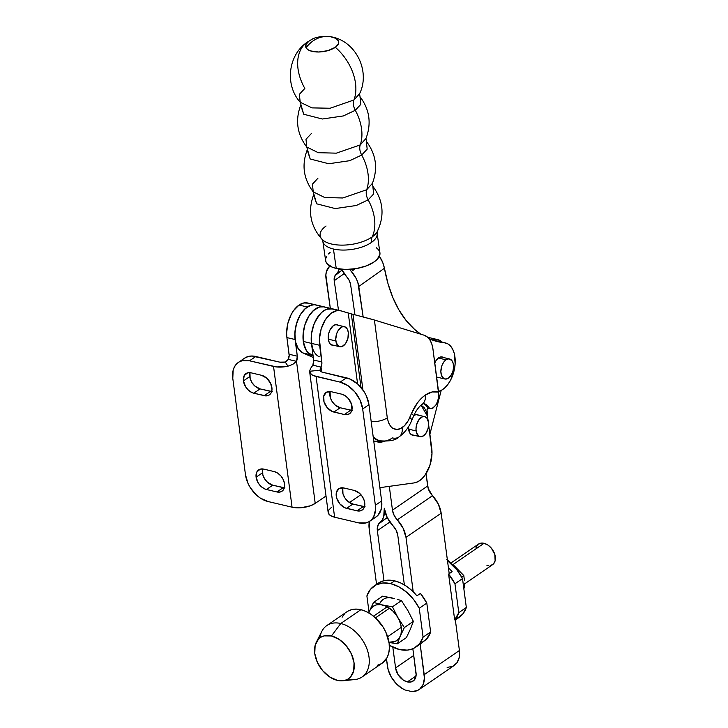 <?xml version="1.0" encoding="UTF-8"?>
<svg xmlns="http://www.w3.org/2000/svg" width="728" height="728" viewBox="0 0 728 728"><rect width="100%" height="100%" fill="white"/><g stroke="black" fill="none" stroke-linecap="round" stroke-linejoin="round"><path stroke-width="1.09" d="M347.875 611.156L351.77 609.591L356.165 609.099L360.888 609.691A31.168 21.176 -124.5 0 0 346.928 611.757L326.817 625.57A31.168 21.176 55.5 0 1 340.777 623.505L360.888 609.691L365.747 611.356L370.561 614.013L375.148 617.581L382.937 626.835L385.84 632.168L389.116 643.234L389.362 648.53L388.661 653.407L387.032 657.675L382.154 663.19M319.865 637.91A31.168 21.176 55.5 0 1 326.817 625.57M342.797 680.771A24.934 16.944 55.5 0 1 337.355 680.371L344.644 680.452L347.766 679.197L350.377 677.14L353.671 670.934L354.045 662.789L351.415 653.944L346.209 645.736L339.193 639.421L331.458 635.963A24.934 16.944 55.5 0 1 353.417 659.568A24.934 16.944 55.5 0 1 342.797 680.771L354.946 679.524A31.168 21.176 -124.5 0 0 368.222 653.007A31.168 21.176 -124.5 0 0 340.777 623.505A31.168 21.176 -124.5 0 0 321.849 631.331L316.316 642.223A24.934 16.944 55.5 0 1 331.458 635.963L340.777 623.505L331.458 635.963L324.169 635.881L321.048 637.136L318.436 639.193L315.133 645.399L314.769 653.544L317.39 662.398L322.604 670.597L329.611 676.913L337.355 680.371A24.934 16.944 55.5 0 1 318.564 664.719A24.934 16.944 55.5 0 1 316.316 642.223M381.272 663.745L377.368 665.31M342.115 617.226L344.608 613.74M362.107 676.958L382.218 663.144A31.168 21.176 -124.5 0 0 386.704 634.179A31.168 21.176 -124.5 0 0 360.888 609.691L340.777 623.505A31.168 21.176 55.5 0 1 366.594 647.993A31.168 21.176 55.5 0 1 362.107 676.958A31.168 21.176 55.5 0 1 348.148 679.024M419.892 644.335L426.517 639.202L430.63 631.977L426.799 603.112L420.438 593.42L416.916 595.841A36.992 25.125 -124.5 0 0 394.64 580.862L390.618 583.619A36.992 25.125 55.5 0 1 419.255 608.29L426.799 603.112A36.992 25.125 -124.5 0 0 420.438 593.42L416.916 595.841L411.902 590.526L406.361 586.158L400.527 582.882L394.64 580.862L388.925 580.152L383.611 580.798L378.005 583.356M415.925 647.055L419.947 644.289A36.992 25.125 -124.5 0 0 422.995 641.623L426.517 639.202A36.992 25.125 -124.5 0 0 430.63 631.977L426.799 603.112L419.255 608.29L423.086 637.155L430.63 631.977L423.086 637.155A36.992 25.125 55.5 0 1 415.925 647.055A36.992 25.125 55.5 0 1 389.325 645.281L399.363 649.503L407.225 650.113L410.838 649.44L414.132 648.129L419.565 643.698L423.086 637.155L419.255 608.29L413.713 599.617L406.715 592.264L398.817 586.786L390.618 583.619L394.64 580.862A36.992 25.125 -124.5 0 0 378.069 583.31L374.046 586.067A36.992 25.125 55.5 0 1 390.618 583.619L382.755 583.01L375.848 584.994L370.416 589.425L366.894 595.959A36.992 25.125 55.5 0 1 374.046 586.067M369.032 612.075L366.894 595.959L369.032 612.075M454.672 619.865L458.194 617.453A36.992 25.125 55.5 0 1 455.355 619.974L458.194 617.453L454.672 619.865L448.594 574.092L454.672 619.865A36.992 25.125 55.5 0 0 458.786 612.648L454.672 619.865M455.146 620.12L459.168 617.353A36.992 25.125 -124.5 0 0 466.33 607.461L458.786 612.648L466.33 607.461L462.498 578.596A36.992 25.125 -124.5 0 0 447.465 560.569L456.947 569.924L462.498 578.596L454.954 583.774L458.786 612.648L454.954 583.774L462.498 578.596L466.33 607.461L462.799 614.004L457.375 618.436M452.115 571.671L448.594 574.092L454.954 583.774A36.992 25.125 55.5 0 0 448.594 574.092L452.115 571.671L448.403 567.603A36.992 25.125 55.5 0 1 452.115 571.671M478.806 543.898L484.011 543.306L453.007 564.6L484.011 543.306A12.467 8.472 -124.5 0 0 478.433 544.135L451.06 562.935M375.457 617.863L389.489 608.226L375.457 617.863M464.71 583.81L492.547 564.691A12.467 8.472 -124.5 0 0 494.339 553.098A12.467 8.472 -124.5 0 0 484.011 543.306L487.887 545.035L491.391 548.193L494.831 554.509L495.122 560.797L493.475 563.9L490.608 565.556M488.852 565.756L486.959 565.51M475.857 548.029L477.504 544.926M407.343 681.909A12.986 8.827 55.5 0 1 395.577 667.931L413.741 655.464L395.577 667.931L398.152 674.765L403.312 680.107L407.343 681.909L416.052 675.921L407.343 681.909L411.138 681.945L414.123 680.216L416.134 674.956L412.84 648.73L416.034 672.745A12.986 8.827 55.5 0 1 413.158 681.044A12.986 8.827 55.5 0 1 407.343 681.909M404.368 584.893L397.806 535.444L396.196 530.33L392.974 525.725A12.986 8.827 55.5 0 1 397.806 535.444L404.368 584.893M392.974 525.725A23.378 15.88 55.5 0 1 384.284 508.235A23.378 15.88 55.5 0 1 379.825 522.631L387.232 517.544L378.524 524.087L377.259 528.182L377.35 530.63A12.986 8.827 55.5 0 1 379.825 522.631L382.164 520.01L383.729 516.625L384.284 508.235L387.178 517.435L392.974 525.725M389.917 522.003L377.35 530.63L383.993 580.698L377.35 530.63L389.917 522.003M392.82 647.174L395.577 667.931L392.82 647.174M405.987 537.373L413.213 591.773L405.987 537.373L441.177 513.204L405.987 537.373A23.378 15.88 55.5 0 0 397.297 519.874L403.094 528.164L405.987 537.373M420.165 644.144L424.215 674.674L459.404 650.504L455.282 619.446L459.404 650.504L424.215 674.674A23.378 15.88 55.5 0 1 419.037 689.607A23.378 15.88 55.5 0 1 411.948 691.6L405.087 689.989A23.378 15.88 55.5 0 1 387.396 666.002L386.431 658.713L388.142 669.651L391.191 676.894L395.959 683.365L401.901 688.288L405.087 689.989L411.948 691.6L417.544 690.472L419.856 688.988L423.159 684.42L424.415 678.187L420.165 644.144M449.203 573.664L441.177 513.204A23.378 15.88 -124.5 0 0 432.487 495.704L397.297 519.874A12.986 8.827 55.5 0 1 392.465 510.155L394.076 515.269L397.297 519.874L432.487 495.704L438.292 503.994L441.177 513.204L449.203 573.664M419.037 689.607L454.236 665.438A23.378 15.88 -124.5 0 0 459.404 650.504L459.259 657.302L456.938 662.789L452.734 666.302L447.147 667.43M376.558 584.347L369.169 528.701A23.378 15.88 55.5 0 1 369.414 521.476L369.169 528.701L376.558 584.347M426.026 473.7L428.237 488.552L432.487 495.704A12.986 8.827 -124.5 0 1 427.664 485.986L426.026 473.7M441.214 390.399L429.884 434.216L441.214 390.399M442.897 342.797L441.195 341.259L437.291 339.539L432.15 339.967A26.39 15.516 -76.8 0 1 437.71 339.63A26.39 15.516 -76.8 0 1 442.324 342.206M389.307 486.359L392.465 510.155L427.664 485.986L392.465 510.155L389.307 486.359M377.987 229.775A29.302 13.168 171.8 0 1 372.217 236.873A12.467 8.39 -125.4 0 0 371.58 242.333A12.467 8.39 54.6 0 1 372.217 236.873A29.302 13.168 -8.2 0 0 377.987 229.775M331.477 36.864A16.699 7.508 171.8 0 1 335.326 47.293A42.816 28.802 54.6 0 1 353.926 99.991L330.121 108.245L312.012 107.88L300.264 102.293L299.29 94.403L304.832 88.434A42.816 28.802 54.6 0 1 306.843 42.47A42.816 28.802 54.6 0 1 309.027 41.096L311.093 39.84C317.499 35.172 332.587 36.527 330.166 36.637L331.586 36.891C356.074 41.314 370.57 71.453 359.587 93.748L353.926 99.991L359.587 93.748L360.014 96.697L360.76 104.432L355.291 110.274L360.76 104.432L360.014 96.697C369.633 109.537 371.617 123.469 365.975 138.484L360.242 144.918L365.975 138.484L366.402 141.441L367.167 149.176L361.698 155.028L367.167 149.176L366.402 141.441C376.076 154.3 378.087 168.259 372.427 183.32L366.703 189.744L372.427 183.32L372.854 186.277L373.619 194.012L368.159 199.854A42.816 28.802 54.6 0 1 372.217 236.873A42.816 28.802 -125.4 0 0 368.159 199.854L373.619 194.012L372.854 186.277C383.356 200.482 384.83 215.579 377.277 231.54L377.122 233.342A27.427 12.331 171.8 0 1 371.58 242.333A27.427 12.331 171.8 0 1 333.433 249.012A27.427 12.331 171.8 0 1 322.822 241.159L325.625 260.579A27.427 12.331 -8.2 0 0 336.236 268.432L333.433 249.012A27.427 12.331 -8.2 0 0 371.58 242.333M366.703 189.744A12.467 8.39 -125.4 0 0 368.159 199.854A12.467 8.39 54.6 0 1 366.703 189.744A42.816 28.802 -125.4 0 0 361.698 155.028A42.816 28.802 54.6 0 1 366.703 189.744L342.815 197.98L324.724 197.525L313.213 191.846L324.724 197.525L342.815 197.98L366.703 189.744M360.242 144.918A12.467 8.39 -125.4 0 0 361.698 155.028A12.467 8.39 54.6 0 1 360.242 144.918A42.816 28.802 -125.4 0 0 355.291 110.274A42.816 28.802 54.6 0 1 360.242 144.918L336.354 153.153L318.273 152.698L306.761 147.011L318.273 152.698L336.354 153.153L360.242 144.918M311.093 39.84L307.007 42.361C287.933 55.319 284.739 85.222 300.264 102.293L312.012 107.88L330.121 108.245L353.926 99.991A12.467 8.39 -125.4 0 0 355.291 110.274A12.467 8.39 54.6 0 1 353.926 99.991A42.816 28.802 -125.4 0 0 335.326 47.293L338.274 44.135L338.484 40.995L335.917 38.393L330.257 36.655C320.893 35.517 312.812 39.203 306.015 47.702L307.671 49.513L310.483 50.896L318.618 51.997L327.864 50.651L335.326 47.293A16.699 7.508 171.8 0 1 318.618 51.997A16.699 7.508 171.8 0 1 306.015 47.702C312.703 39.248 320.784 35.572 330.257 36.655L330.694 36.728M306.843 42.47A42.816 28.802 -125.4 0 1 309.027 41.096L305.997 44.417L306.015 47.702A16.699 7.508 171.8 0 1 309.027 41.096A16.699 7.508 171.8 0 1 312.075 39.348M300.264 102.293L303.722 114.251L322.349 119.01L343.379 115.934L355.291 110.274L343.379 115.934L322.349 119.01L303.722 114.251L300.691 105.232C295.086 120.266 297.106 134.198 306.761 147.011L305.997 139.276L311.466 133.433M306.761 147.011L310.183 158.977L328.774 163.745L349.795 160.679L361.698 155.028L349.795 160.679L328.774 163.745L310.183 158.977L307.189 149.968C301.529 165.029 303.54 178.988 313.213 191.846L312.458 184.111L317.918 178.26M313.213 191.846L316.635 203.804L335.226 208.572L356.256 205.505L368.159 199.854L356.256 205.505L335.226 208.572L316.635 203.804L313.641 194.804C307.571 211.402 310.419 226.29 322.167 239.476L322.822 241.159M323.45 240.586A29.302 13.168 -8.2 0 0 372.217 236.873A29.302 13.168 171.8 0 1 323.45 240.586A29.302 13.168 171.8 0 1 326.062 226.008M323.332 242.815A27.427 12.331 -8.2 0 0 333.433 249.012L336.236 268.432A27.427 12.331 -8.2 0 0 365.602 266.166A27.427 12.331 -8.2 0 0 379.925 252.762L377.122 233.342M376.321 247.757L378.524 249.722L379.743 251.952L379.925 254.363L377.186 259.368L374.374 261.762L366.402 265.875L356.347 268.587L345.755 269.487L336.236 268.432L332.332 267.212L327.018 263.627L325.798 261.388L325.625 258.977L326.49 256.474M328.364 253.981L330.157 252.352M335.863 340.959A10.283 6.042 -76.8 0 1 338.047 330.694A10.283 6.042 -76.8 0 1 344.444 326.69A10.283 6.042 -76.8 0 1 348.312 332.441L347.374 329.256L344.544 326.717L342.115 326.881L338.593 329.866L336.837 333.233L335.745 339.093L336.218 342.67L338.538 346.2L342.06 346.528L345.582 343.543L347.929 338.256L348.312 332.441A10.283 6.042 -76.8 0 1 346.128 342.715A10.283 6.042 -76.8 0 1 339.73 346.719A10.283 6.042 -76.8 0 1 335.863 340.959L328.328 339.184L335.863 340.959M446 359.805A10.283 6.042 -76.8 0 1 449.567 358.959A10.283 6.042 -76.8 0 1 453.526 367.476A10.283 6.042 -76.8 0 1 448.421 378.141L451.669 374.228L453.053 370.525L453.553 366.584L453.08 363.008L451.715 360.342L448.475 358.877L446 359.805L443.716 362.135L441.96 365.501L440.868 371.362L441.341 374.938L443.661 378.469L445.946 379.07L448.421 378.141A10.283 6.042 -76.8 0 1 444.854 378.988A10.283 6.042 -76.8 0 1 440.895 370.47A10.283 6.042 -76.8 0 1 446 359.805L438.374 358.012L446 359.805M416.098 430.912A10.283 6.042 -76.8 0 1 418.281 420.648A10.283 6.042 -76.8 0 1 424.679 416.644A10.283 6.042 -76.8 0 1 428.546 422.395L426.826 418.018L424.779 416.662L422.349 416.835L418.827 419.81L416.48 425.097L415.979 429.038L416.452 432.623L418.773 436.145L422.295 436.472L425.816 433.488L428.164 428.201L428.546 422.395A10.283 6.042 -76.8 0 1 426.362 432.659A10.283 6.042 -76.8 0 1 419.965 436.664A10.283 6.042 -76.8 0 1 416.098 430.912L408.554 429.138L416.098 430.912M325.589 307.353L322.804 306.643L319.856 306.87L313.886 310.083L308.599 316.498L304.795 325.134L303.066 334.68L303.658 343.689L306.488 350.778L308.617 353.253L313.086 355.746L302.948 352.953L313.322 357.53L302.948 352.953L311.129 354.882A24.934 14.66 -76.8 0 1 304.422 326.444A24.934 14.66 -76.8 0 1 324.069 306.843A24.934 14.66 -76.8 0 1 325.589 307.353M308.253 303.139L303.74 302.966L299.072 305.041L307.252 306.97L299.072 305.041A24.934 14.66 103.2 0 0 286.905 337.592L295.086 339.521A24.934 14.66 -76.8 0 1 307.252 306.97A24.934 14.66 -76.8 0 1 315.888 304.923A24.934 14.66 103.2 0 0 296.241 324.515A24.934 14.66 103.2 0 0 302.948 352.953L298.307 348.858L295.477 341.76L294.886 332.76L296.615 323.214L300.418 314.569L305.705 308.162L311.675 304.95L314.623 304.723L317.408 305.432M436.209 376.977L438.82 377.568A10.547 6.197 -76.8 0 1 437.428 377.504A10.547 6.197 -76.8 0 1 436.654 377.231M434.771 362.908A10.547 6.197 -76.8 0 1 438.611 357.839A10.547 6.197 -76.8 0 1 442.26 356.975A10.547 6.197 -76.8 0 1 443.534 357.539L441.141 356.884L438.611 357.839L436.263 360.233L434.461 363.681M445.563 342.97L437.382 341.041A24.934 14.66 103.2 0 0 436.254 340.859L444.435 342.779A24.934 14.66 -76.8 0 1 445.563 342.97A24.934 14.66 -76.8 0 1 454.8 366.994A24.934 14.66 -76.8 0 1 438.529 391.436M383.729 265.283L382.655 262.271A20.775 13.978 -125.4 0 0 379.343 256.301L382.655 262.271L384.439 268.241L383.729 265.283M438.047 391.546L441.532 390.226L444.935 387.724L448.075 384.166L450.787 379.734L454.418 369.214L455.146 363.654L454.245 353.371L452.652 349.176L450.414 345.909L447.629 343.743L444.435 342.779A145.454 85.495 -76.8 0 1 437.892 341.687A145.454 85.495 -76.8 0 1 429.029 338.711L433.843 340.549A145.454 85.495 103.2 0 0 436.254 340.859L438.465 341.377M420.839 334.207A145.454 85.495 -76.8 0 1 384.439 268.241L358.786 286.477L384.439 268.241L387.979 283.574L392.847 297.57L398.98 310.01L406.269 320.675L414.596 329.411L420.839 334.207M351.36 271.499A10.392 6.989 54.6 0 1 349.713 269.369L351.36 271.499A20.775 13.978 54.6 0 1 358.786 286.477L363.154 316.853L357.867 282.564L356.274 278.642L351.36 271.499L355.191 268.778L351.36 271.499M354.946 314.751L350.605 284.557L349.349 280.635L346.892 277.068A10.392 6.989 54.6 0 1 350.605 284.557L354.946 314.751M346.892 277.068A20.775 13.978 54.6 0 1 341.659 269.287L346.892 277.068M344.162 273.646L334.234 280.699L338.493 310.237L334.234 280.699A10.392 6.989 54.6 0 1 335.981 274.492L342.087 270.152L335.035 275.657L334.234 280.699L344.162 273.646M330.312 308.317L326.053 278.779A20.775 13.978 54.6 0 1 329.538 266.366L329.893 266.011A10.392 6.989 54.6 0 1 329.538 266.366L326.399 271.608L325.862 275.029L330.312 308.317M339.184 268.996L337.874 272.181L335.981 274.492A20.775 13.978 54.6 0 0 339.184 268.996M398.999 436.936A14.542 9.892 -124.4 0 0 402.175 427.673C394.503 431.649 389.544 428.373 387.287 417.836L374.41 320.02L424.106 335.208A24.934 14.66 -76.8 0 1 432.942 349.003L438.793 395.113L437.974 400.664L435.79 405.269L432.223 408.408L429.684 408.599A22.859 13.432 -76.8 0 0 423.723 403.503A22.859 13.432 -76.8 0 1 429.684 408.599L433.278 407.853L436.454 404.222L438.575 397.989L438.611 392.064C434.307 390.981 429.866 391.973 425.298 395.058A14.542 9.892 55.6 0 1 422.113 404.322A14.542 9.892 -124.4 0 0 425.298 395.058C419.674 399.017 415.069 405.159 411.484 413.486L409.791 417.508C407.817 422.104 405.278 425.489 402.175 427.673A14.542 9.892 55.6 0 1 398.999 436.936A14.542 9.892 55.6 0 1 392.428 437.938A35.162 20.666 -76.8 0 1 380.253 440.822A35.162 20.666 -76.8 0 1 373.136 436.381A35.162 20.666 103.2 0 0 380.043 440.777M373.318 437.765A35.162 20.666 103.2 0 0 378.615 440.44L380.253 440.822C389.726 441.496 395.959 440.213 398.935 436.973C404.586 432.933 408.854 427.427 411.739 420.456A14.542 3.249 -157.2 0 0 409.791 417.508A14.542 3.249 22.8 0 1 411.739 420.456L413.44 416.434A14.542 3.249 -157.2 0 0 411.484 413.486L408.281 420.611L404.404 425.816L399.672 428.992L397.242 429.538L392.711 428.364L390.745 426.617L388.497 422.722L387.287 417.836A14.542 6.379 172.5 0 1 371.207 421.712A14.542 6.379 -7.5 0 0 387.287 417.836L374.41 320.02L352.962 314.278L362.917 389.889L352.962 314.278L372.245 319.374L424.106 335.208L427.263 336.918L429.884 339.912L431.813 344.016L432.942 349.003L438.611 392.064L432.223 391.955L425.298 395.049L421.203 398.48L417.435 402.875L411.484 413.486A14.542 3.249 22.8 0 1 413.431 416.452M333.697 345.3A10.547 6.197 -76.8 0 1 332.305 345.236A10.547 6.197 -76.8 0 1 328.255 336.509A10.547 6.197 -76.8 0 1 333.488 325.571L330.148 329.584L328.728 333.379L328.228 337.419L328.71 341.086L330.103 343.825L332.205 345.209L333.697 345.3M413.932 435.244A10.547 6.197 -76.8 0 1 412.539 435.18A10.547 6.197 -76.8 0 1 408.472 426.781L409.536 432.55L411.32 434.652L413.932 435.244M365.074 506.743L352.871 504.058L346.583 508.362L357.057 510.829L363.345 506.524L352.871 504.058L347.647 501.164L344.79 497.77L342.961 493.784L342.761 487.805A11.43 7.771 -124.4 0 0 352.871 504.058L346.583 508.362A11.43 7.771 55.6 0 1 337.128 499.372A11.43 7.771 55.6 0 1 338.793 488.743A11.43 7.771 55.6 0 1 343.907 487.988L354.372 490.454A11.43 7.771 55.6 0 1 364.719 502.757A11.43 7.771 55.6 0 1 362.171 510.073A11.43 7.771 55.6 0 1 357.057 510.829L363.345 506.524A11.43 7.771 -124.4 0 0 364.482 506.715M352.398 410.446L340.194 407.762L334.971 404.868L332.114 401.474L330.284 397.488L330.084 391.509A11.43 7.771 -124.4 0 0 340.194 407.762L333.906 412.066A11.43 7.771 55.6 0 1 324.442 403.075A11.43 7.771 55.6 0 1 326.108 392.447A11.43 7.771 55.6 0 1 331.222 391.7L341.696 394.166A11.43 7.771 55.6 0 1 352.043 406.47A11.43 7.771 55.6 0 1 349.495 413.777A11.43 7.771 55.6 0 1 344.38 414.532L350.669 410.228L340.194 407.762L333.906 412.066L344.38 414.532L350.669 410.228A11.43 7.771 -124.4 0 0 351.806 410.419M361.006 387.442L351.324 313.886L352.962 314.278L351.324 313.886L361.006 387.442M428.046 408.217L427.036 409.591L427.527 416.316L426.362 411.529L424.206 407.653L421.039 405.141L427.527 416.316L427.036 409.591L427.6 408.299L429.684 408.599L428.046 408.217A22.859 13.432 103.2 0 0 423.414 403.612M341.696 394.166L331.222 391.7L326.453 392.237L323.742 396.023L324.006 401.792L327.154 407.589L332.123 411.457L344.38 414.532L347.72 414.569L350.35 413.049L351.87 410.201L351.606 404.44L348.457 398.644L345.245 395.75L341.696 394.166M354.372 490.454L343.907 487.988L339.13 488.534L336.418 492.319L336.682 498.089L339.83 503.876L344.799 507.753L357.057 510.829L360.396 510.865L363.026 509.345L364.546 506.497L364.282 500.737L362.453 496.742L359.605 493.347L354.372 490.454M375.348 517.39L377.959 515.324L381.263 509.118L381.636 500.964L375.357 505.268L362.68 408.972L375.357 505.268L381.636 500.964L368.959 404.668L362.68 408.972L368.959 404.668A24.934 16.953 -124.4 0 0 346.401 377.823L340.113 382.127A24.934 16.953 55.6 0 1 362.68 408.972L360.06 400.118L354.855 391.901L347.848 385.585L340.113 382.127L346.401 377.823L322.368 372.163L320.575 371.38L319.947 370.215L309.627 371.271L311.302 374.374L313.349 375.575L340.113 382.127L316.079 376.467L334.607 517.208L358.64 522.868L365.938 522.941L369.06 521.685L371.671 519.628L373.673 516.835L375.548 509.509L375.357 505.268A24.934 16.953 55.6 0 1 369.797 521.221A24.934 16.953 55.6 0 1 358.64 522.868L334.607 517.208L316.079 376.467A16.626 7.289 172.5 0 1 309.655 371.753A16.626 7.289 172.5 0 1 309.627 371.271L319.947 370.215L321.057 367.112L312.876 365.183L310.501 368.532L309.627 371.271L310.501 368.532L312.876 365.183A6.234 3.667 103.2 0 0 313.65 360.032L321.831 361.962A6.234 3.667 -76.8 0 1 321.057 367.112L312.876 365.183L313.65 360.032L321.831 361.962L319.41 338.93L321.166 328.983L325.161 320.029L330.74 313.531L336.973 310.583L340.977 310.847L351.324 313.886L348.257 313.067L357.594 383.947L348.257 313.067L340.977 310.847A24.934 14.66 -76.8 0 0 340.44 310.701L332.259 308.772A24.934 14.66 103.2 0 0 316.753 318.473A24.934 14.66 103.2 0 0 311.457 343.37L313.65 360.032L311.457 343.37L319.637 345.29L311.457 343.37L311.539 333.679L314.096 323.887L318.7 315.597L322.559 311.611L326.699 309.2L332.796 308.918M373.755 441.095L384.885 441.405L379.697 442.424L373.737 441.086M369.797 521.221L376.085 516.916A24.934 16.953 -124.4 0 0 381.636 500.964L368.959 404.668L366.348 395.814L364.027 391.546L357.803 384.138L350.286 379.151L322.368 372.163A6.234 2.73 172.5 0 1 319.956 370.397A6.234 2.73 172.5 0 1 319.947 370.215L321.057 367.112L321.694 371.972L321.057 367.112L321.903 363.217L319.637 345.29A24.934 14.66 -76.8 0 1 324.934 320.402A24.934 14.66 -76.8 0 1 340.44 310.701M427.527 416.316L428.046 420.247L427.527 416.316M428.646 424.815L431.986 453.744L429.911 465.383L424.834 475.457L421.503 479.179L417.899 481.709L414.223 482.901L379.889 487.66L414.223 482.901A24.934 14.66 -76.8 0 0 431.722 448.166L428.646 424.815M360.915 494.685L349.431 502.548L360.915 494.685M413.877 415.415A10.547 6.197 -76.8 0 1 417.371 414.651A10.547 6.197 -76.8 0 1 418.646 415.224L416.252 414.569L413.722 415.524M338.411 325.27L336.027 324.615L333.488 325.571A10.547 6.197 -76.8 0 1 337.137 324.706A10.547 6.197 -76.8 0 1 338.411 325.27M309.655 371.753L328.182 512.494A16.626 7.289 -7.5 0 0 334.607 517.208L330.366 515.506L328.301 513.013L328.719 510.11L331.577 507.243M311.129 354.882L313.031 355.328L308.317 352.98L305.997 349.995L303.276 341.441A24.934 14.66 103.2 0 0 311.129 354.882L313.086 355.746L311.129 354.882M319.31 356.802A24.934 14.66 -76.8 0 1 311.457 343.37L303.276 341.441L303.394 331.431L304.968 324.606L309.227 315.497L313.022 310.865L319.401 306.989L324.096 306.852M315.888 304.923A24.934 14.66 -76.8 0 1 316.434 305.068L314.223 304.695L309.582 305.66L304.368 309.409L301.701 312.612L299.363 316.452L296.005 325.434L294.813 334.98L297.288 356.183L296.505 361.334L315.215 503.385L326.017 495.995L315.215 503.385L310.365 505.787L301.028 507.744L292.065 507.189A16.626 7.289 -7.5 0 0 315.215 503.385L296.505 361.334L292.811 364.355L287.979 366.175A16.626 7.289 172.5 0 1 273.537 366.448L292.065 507.189L268.031 501.528A24.934 16.953 55.6 0 1 245.463 474.692L248.075 483.547L250.396 487.815L256.629 495.222L260.287 498.07L268.031 501.528L292.065 507.189L273.537 366.448L249.495 360.797L255.783 356.493L249.495 360.797L242.206 360.715L239.084 361.971L236.473 364.036L234.471 366.83L233.16 370.243L232.787 378.396L245.463 474.692L232.787 378.396A24.934 16.953 55.6 0 1 238.338 362.435A24.934 16.953 55.6 0 1 249.495 360.797L276.795 366.976L287.979 366.175L285.24 362.044L287.697 360.478L289.171 355.51L286.905 337.592L289.098 354.254L297.288 356.183A6.234 3.667 -76.8 0 1 296.505 361.334L288.324 359.404L285.24 362.044L287.979 366.175L292.811 364.355L296.505 361.334L288.324 359.404A6.234 3.667 103.2 0 0 289.098 354.254L297.288 356.183L295.086 339.521L286.905 337.592L286.623 333.06L287.824 323.505L291.182 314.523L293.521 310.683L299.072 305.041A24.934 14.66 103.2 0 1 307.707 302.994L324.069 306.843A24.934 14.66 103.2 0 0 308.572 316.553A24.934 14.66 103.2 0 0 303.276 341.441L311.457 343.37A24.934 14.66 -76.8 0 1 316.753 318.473A24.934 14.66 -76.8 0 1 332.259 308.772A24.934 14.66 -76.8 0 1 333.779 309.282L329.72 308.554L325.416 309.755L321.203 312.794L315.77 320.229L313.149 326.535L311.584 333.351L311.193 340.149L312.467 348.011M256.101 477.195A11.43 7.771 55.6 0 1 258.649 469.879A11.43 7.771 55.6 0 1 263.764 469.123L274.238 471.589L263.764 469.123L260.415 469.087L256.875 471.89L256.101 477.195L262.389 472.891L256.101 477.195A11.43 7.771 55.6 0 0 266.439 489.498L276.913 491.964L283.201 487.66L272.727 485.194L266.439 489.498L264.664 488.888L261.216 486.604L258.367 483.21L256.101 477.195M284.93 487.878L272.727 485.194L267.504 482.3L264.646 478.906L262.826 474.92L262.617 468.941A11.43 7.771 -124.4 0 0 262.389 472.891A11.43 7.771 -124.4 0 0 272.727 485.194L266.439 489.498L276.913 491.964L283.201 487.66A11.43 7.771 -124.4 0 0 284.348 487.842M272.254 391.582L260.051 388.898L253.763 393.202L265.966 395.886L269.014 395.131L271.125 392.902L271.99 389.544L270.698 383.538L266.785 378.187L261.552 375.293A11.43 7.771 55.6 0 1 271.016 384.284A11.43 7.771 55.6 0 1 269.351 394.913A11.43 7.771 55.6 0 1 264.237 395.668L270.525 391.364L260.051 388.898L254.827 386.004L251.97 382.61L250.141 378.624L249.941 372.645A11.43 7.771 -124.4 0 0 249.713 376.594A11.43 7.771 -124.4 0 0 260.051 388.898L253.763 393.202L251.988 392.592L248.539 390.308L245.682 386.914L243.425 380.899A11.43 7.771 55.6 0 1 245.973 373.582A11.43 7.771 55.6 0 1 251.087 372.827L261.552 375.293L251.087 372.827L247.738 372.8L244.199 375.593L243.425 380.899L249.713 376.594L243.425 380.899A11.43 7.771 55.6 0 0 253.763 393.202L264.237 395.668L270.525 391.364A11.43 7.771 -124.4 0 0 271.671 391.555M244.572 358.176L248.494 356.411L252.006 356.019L279.816 362.153A6.234 2.73 172.5 0 0 285.24 362.044L279.816 362.153L255.783 356.493A24.934 16.953 -124.4 0 0 244.626 358.14L238.338 362.435M274.238 471.589A11.43 7.771 55.6 0 1 283.692 480.58A11.43 7.771 55.6 0 1 282.027 491.209A11.43 7.771 55.6 0 1 276.913 491.964L280.262 492.001L282.883 490.472L284.402 487.633L284.575 483.893L283.374 479.834L280.99 476.076L277.778 473.173L274.238 471.589M453.635 565.165L463.8 575.548L461.652 577.022L463.8 575.548L464.428 580.48L463.8 575.548L453.635 565.165M446.783 559.486L451.406 563.226L446.783 559.486M464.555 583.201L464.783 587.905M382.473 604.959A20.775 14.114 55.5 0 1 397.87 617.544L392.447 606.824L382.473 604.959L392.447 606.824L401.456 600.636L407.926 610.637L413.368 621.366L410.392 629.147L413.368 621.366L407.926 610.637L401.456 600.636L397.133 599.262L401.456 600.636L392.447 606.824L397.87 617.544A20.775 14.114 55.5 0 1 400.336 636.054L404.349 627.554L397.87 617.544L404.349 627.554L413.368 621.366L404.349 627.554L400.336 636.054A20.775 14.114 55.5 0 1 388.97 642.26L395.249 641.413L398.243 639.275L400.336 636.054L398.726 640.039L400.991 634.097L401.483 629.693L400.837 624.861L399.108 619.938L396.414 615.251L392.947 611.129L388.925 607.844L384.63 605.623L380.362 604.613L376.403 604.895L373.027 606.433L370.461 609.136L368.841 612.949A20.775 14.114 55.5 0 1 369.533 610.892L373.555 602.384L382.473 604.959L373.555 602.384L382.564 596.187L373.555 602.384L369.542 610.865A20.775 14.114 55.5 0 1 382.473 604.959M397.361 643.834L398.726 640.039L397.361 643.834L406.37 637.646L410.392 629.147L406.37 637.646L397.361 643.834L392.265 642.988L397.361 643.834M389.799 642.505L392.265 642.988L389.799 642.505M379.597 603.967A20.775 14.114 -124.5 0 1 392.529 598.052A20.775 14.114 -124.5 0 0 392.529 598.052L382.564 596.187L394.685 598.716M387.187 606.797L373.51 616.188M401.301 627.354L387.633 636.745M427.673 337.264L437.692 339.621M344.444 326.69L335.754 324.642M339.721 346.71L331.04 344.672M449.567 358.959L440.877 356.911M444.844 378.988L436.636 377.049M424.679 416.644L415.979 414.596M419.956 436.664L411.265 434.616M413.44 416.434C416.989 407.571 423.15 403.348 422.058 404.359L423.842 403.476M324.069 306.843L332.259 308.772"/></g></svg>
